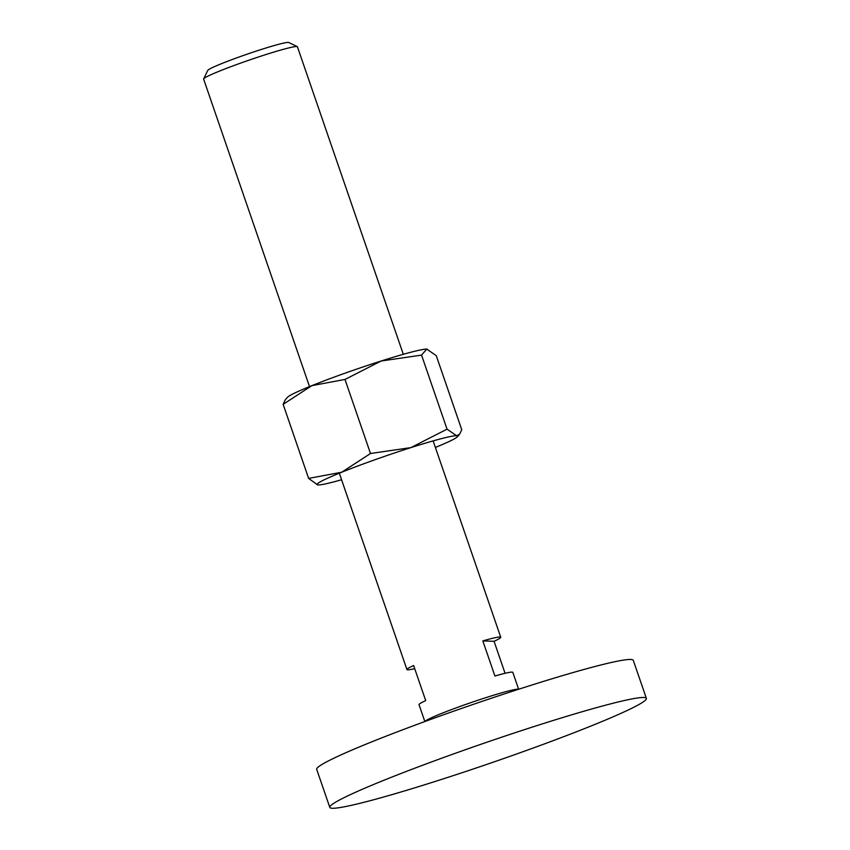 <?xml version="1.0" encoding="UTF-8"?>
<svg xmlns="http://www.w3.org/2000/svg" width="850" height="850" viewBox="0 0 850 850"><rect width="100%" height="100%" fill="white"/><g stroke="black" fill="none" stroke-linecap="round" stroke-linejoin="round"><path stroke-width="1.27" d="M338.916 800.317A167.407 10.466 161 0 0 329.8 807.383A167.407 10.466 161 0 0 462.857 772.459A167.407 10.466 161 0 0 637.266 705.447A167.407 10.466 161 0 0 646.383 698.381A167.407 10.466 161 0 0 513.326 733.306A167.407 10.466 161 0 0 338.916 800.317M329.8 807.383L316.699 769.356A167.407 10.466 -19 0 1 325.816 762.28A167.407 10.466 -19 0 1 500.225 695.279A167.407 10.466 -19 0 1 633.282 660.344L646.383 698.381M309.506 386.601L203.617 79.082A49.608 3.103 -19 0 1 203.649 78.859A49.608 3.103 -19 0 1 206.316 76.989A49.608 3.103 -19 0 1 256.541 57.609A49.608 3.103 -19 0 1 297.266 46.633A49.608 3.103 -19 0 1 297.426 46.782L403.304 354.301M203.649 78.859L207.814 70.369A42.893 2.678 -19 0 1 210.12 68.744A42.893 2.678 -19 0 1 253.544 51.999A42.893 2.678 -19 0 1 288.756 42.5L297.266 46.633M424.936 721.512A49.608 3.103 -19 0 1 427.603 719.642A49.608 3.103 -19 0 1 477.753 700.304A49.608 3.103 -19 0 1 518.543 689.286M518.638 689.254L512.826 672.371A49.608 3.103 161 0 0 494.913 676.005L482.832 640.9A49.608 3.103 -19 0 1 500.746 637.266A49.608 3.103 -19 0 1 498.036 639.359A49.608 3.103 -19 0 1 494.062 641.314L505.07 673.296M414.694 668.642A49.608 3.103 -19 0 1 406.938 669.566A49.608 3.103 -19 0 1 409.636 667.463A49.608 3.103 -19 0 1 413.621 665.508L425.712 700.623A49.608 3.103 161 0 0 421.728 702.578A49.608 3.103 161 0 0 419.029 704.671L424.841 721.544M482.832 640.9L494.062 641.314M341.583 479.751A74.407 4.654 -19 0 1 318.144 484.936A74.407 4.654 -19 0 1 317.581 484.882A74.407 4.654 -19 0 1 321.056 481.408A74.407 4.654 -19 0 1 341.721 472.228A74.407 4.654 -19 0 1 410.933 447.61A74.407 4.654 -19 0 1 456.556 435.71L447.047 429.165L410.933 447.61L370.494 453.507L341.721 472.228L308.635 478.401L283.135 404.345L285.334 399.723L287.438 397.332A74.407 4.654 -19 0 1 291.231 394.814A74.407 4.654 -19 0 1 311.908 385.624A74.407 4.654 -19 0 1 381.108 361.016L421.547 355.109L426.743 349.116A74.407 4.654 -19 0 1 427.306 349.169A74.407 4.654 -19 0 1 427.359 349.18M283.135 404.345L311.908 385.624L344.994 379.451L381.108 361.016A74.407 4.654 -19 0 1 426.743 349.116L436.252 355.651L461.752 429.707L459.553 434.329L456.556 435.71A74.407 4.654 -19 0 1 457.459 436.719A74.407 4.654 -19 0 1 453.656 439.248A74.407 4.654 -19 0 1 435.381 447.451M308.635 478.401L317.539 484.872M370.494 453.507L344.994 379.451M447.047 429.165L421.547 355.109M500.746 637.266L433.128 440.895M406.938 669.566L339.32 473.195M457.459 436.719L459.553 434.329"/></g></svg>
